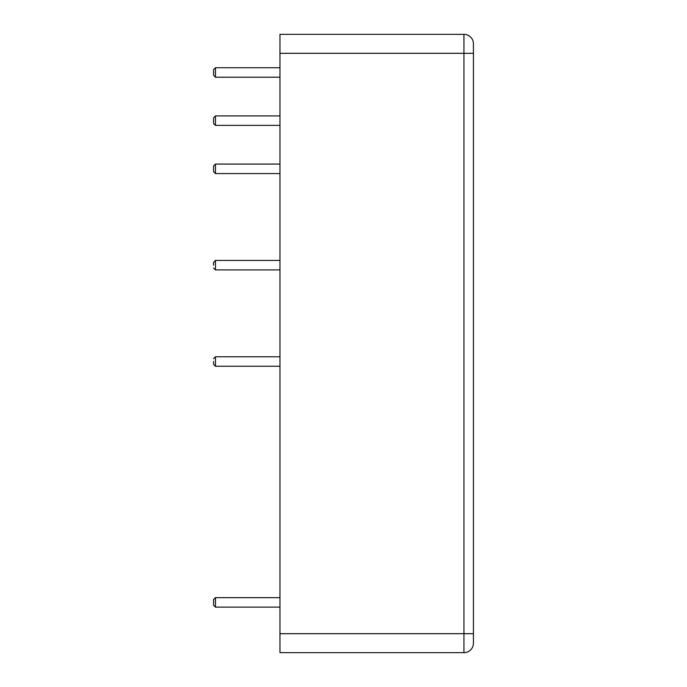 <?xml version="1.0" encoding="UTF-8"?>
<svg xmlns="http://www.w3.org/2000/svg" width="687" height="687" viewBox="0 0 687 687"><rect width="100%" height="100%" fill="white"/><g stroke="black" fill="none" stroke-linecap="round" stroke-linejoin="round"><path stroke-width="1.03" d="M215.478 607.128L215.478 597.647L213.58 599.545L213.58 605.238L213.58 599.545L213.58 605.238L215.478 607.128L279.961 607.128M463.94 652.65L279.961 652.65L279.961 53.32L463.94 53.32L463.94 34.35A9.481 9.481 0 0 1 473.42 43.831L473.42 643.169A9.481 9.481 0 0 1 463.94 652.65L463.94 53.32L473.42 53.32M463.94 34.35L279.961 34.35L279.961 53.32M213.58 265.173L213.58 262.322L213.58 265.173M215.478 125.386L215.478 115.905L213.58 117.803L213.58 123.488L213.58 117.803L213.58 123.488L215.478 125.386L279.961 125.386M215.478 173.562L215.478 164.081L213.58 165.979L213.58 171.664L213.58 165.979L213.58 171.664L215.478 173.562L279.961 173.562M215.478 77.21L215.478 67.73L213.58 69.627L213.58 75.321L213.58 69.627L213.58 75.321L215.478 77.21L279.961 77.21M213.58 361.517L213.58 364.359L213.58 361.517M279.961 633.68L473.42 633.68M279.961 260.425L215.478 260.425L215.478 269.914L279.961 269.914M279.961 356.776L215.478 356.776L215.478 366.257L279.961 366.257M215.478 597.647L279.961 597.647M215.478 115.905L279.961 115.905M215.478 164.081L279.961 164.081M215.478 67.73L279.961 67.73M215.478 269.914L213.58 268.016M215.478 260.425L213.58 262.322M215.478 366.257L213.58 364.359M215.478 356.776L213.58 358.674"/></g></svg>
